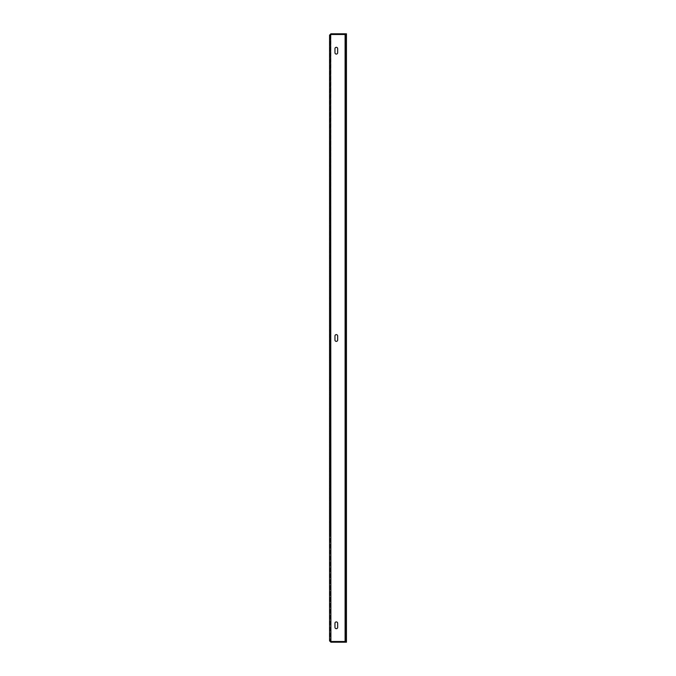 <?xml version="1.0" encoding="UTF-8"?>
<svg xmlns="http://www.w3.org/2000/svg" width="676" height="676" viewBox="0 0 676 676"><rect width="100%" height="100%" fill="white"/><g stroke="black" fill="none" stroke-linecap="round" stroke-linejoin="round"><path stroke-width="0.51" stroke-dasharray="3.38 2.54" d="M329.55 376.718L330.226 376.262L329.55 376.718L329.55 394.269L330.226 394.269L330.226 376.718M329.55 144.022L329.55 143.135L330.226 143.135L330.226 136.831L330.226 145.906L329.55 145.906L329.55 134.499L330.226 134.499L330.226 136.831L330.226 134.27L330.226 166.617L330.226 165.299L329.55 165.299L329.55 164.386L330.226 164.386L330.226 165.341L329.55 165.341L329.55 144.022L330.226 144.022L330.226 143.135M339.352 641.524L339.352 642.2L337.324 642.2L339.352 642.2L337.324 642.2L339.352 642.2L339.352 641.524L337.324 641.524L337.324 642.2L337.324 641.524L339.352 641.524M339.352 33.8L339.352 34.476L337.324 34.476L339.352 34.476L337.324 34.476L339.352 34.476L339.352 33.8L337.324 33.8L337.324 34.476L337.324 33.8L339.352 33.8M330.226 179.478L329.55 179.478L329.55 166.499L330.226 166.499L330.226 217.909L329.55 217.909L329.55 179.478M329.55 143.946L330.226 143.946L330.226 144.943L329.55 144.943L329.55 200.231L330.226 200.231L330.226 144.943L329.55 145.002L329.55 143.489L329.55 166.499M330.226 376.262L330.226 203.451L329.55 203.451L329.55 376.262M330.226 270.037L329.55 270.037M329.55 380.334L329.55 513.481L329.55 397.834L330.226 397.834L330.226 513.473L330.226 380.334L329.55 380.334L329.55 379.675L329.55 397.834M337.662 52.728A1.352 1.352 0 0 1 336.31 54.08A1.352 1.352 0 0 1 334.958 52.728L334.958 48.672A1.352 1.352 0 0 1 336.31 47.32A1.352 1.352 0 0 1 337.662 48.672L337.662 52.728A1.352 1.352 0 0 1 336.31 54.08A1.352 1.352 0 0 1 334.958 52.728L334.958 48.672A1.352 1.352 0 0 1 336.31 47.32A1.352 1.352 0 0 1 337.662 48.672L337.662 52.728L337.662 48.672M337.662 340.028A1.352 1.352 0 0 1 336.31 341.38A1.352 1.352 0 0 1 334.958 340.028L334.958 335.972A1.352 1.352 0 0 1 336.31 334.62A1.352 1.352 0 0 1 337.662 335.972L337.662 340.028A1.352 1.352 0 0 1 336.31 341.38A1.352 1.352 0 0 1 334.958 340.028L334.958 335.972A1.352 1.352 0 0 1 336.31 334.62A1.352 1.352 0 0 1 337.662 335.972L337.662 340.028L337.662 335.972M334.958 623.272L334.958 627.328A1.352 1.352 0 0 0 336.31 628.68A1.352 1.352 0 0 0 337.662 627.328A1.352 1.352 0 0 1 336.31 628.68A1.352 1.352 0 0 1 334.958 627.328L334.958 623.272A1.352 1.352 0 0 1 336.31 621.92A1.352 1.352 0 0 1 337.662 623.272L337.662 627.328A1.352 1.352 0 0 1 336.31 628.68A1.352 1.352 0 0 1 334.958 627.328L334.958 623.272A1.352 1.352 0 0 1 336.31 621.92A1.352 1.352 0 0 1 337.662 623.272L337.662 627.328L337.662 623.272M330.64 641.423L330.902 34.501L329.55 35.152L330.902 34.476L329.55 35.152L329.55 640.848L330.902 641.499L330.902 34.501L330.226 35.152L330.226 640.848L330.226 35.152L330.902 34.501L345.774 34.501L345.098 34.501L345.098 641.499L346.45 641.499L346.45 34.501L345.098 34.501L345.098 641.499L346.45 641.499L345.774 641.499L345.774 34.501L346.45 34.501L345.774 34.501L346.45 34.501L345.774 34.501L345.774 641.499L345.774 34.501L345.774 641.499L345.098 641.499L345.098 34.501L330.902 34.501L345.098 34.501M330.902 34.501L330.902 641.499L330.226 640.848L330.902 641.524L330.226 640.848L330.902 641.499L345.098 641.499M334.958 48.672L334.958 52.728M334.958 335.972L334.958 340.028M329.55 217.909L329.55 200.231M329.55 165.341L329.55 166.71L330.226 166.71L329.55 166.617L329.55 155.919L329.55 159.705L330.226 159.705L330.226 155.919L330.226 157.094L329.55 157.094L329.55 143.135M329.55 203.451L329.55 221.238L330.226 221.238L330.226 393.838L329.55 393.838L329.55 221.238M329.55 393.838L329.55 394.269M329.55 492.145L330.226 492.136L329.55 492.145M329.55 513.481L330.226 513.473L329.55 513.481M329.55 494.477L329.55 463.39L329.55 481.599L329.55 464.218L330.226 464.218L330.226 481.971L330.226 463.356L329.55 463.356L329.55 494.477L330.226 494.477L330.226 463.39L330.226 494.477M329.55 534.217L329.55 503.121L329.55 521.331L329.55 503.958L330.226 503.958L330.226 521.711L330.226 503.088L329.55 503.088L329.55 534.217L330.226 534.217L330.226 503.121L330.226 534.217M329.55 298.699L329.55 291.39L330.226 291.39L330.226 299.299L330.226 285.188L329.55 285.188L329.55 300.575L329.55 286.962L329.55 298.699L330.226 298.699L330.226 286.962L330.226 305.594L329.55 305.594L329.55 300.575L330.226 300.575L330.226 291.491L330.226 298.699M329.55 287.883L329.55 298.234L330.226 298.234L330.226 287.866L330.226 289.218L329.55 289.218L329.55 287.883L329.55 293.063L329.55 280.498L330.226 280.498L330.226 293.063L330.226 281.444L329.55 281.444L329.55 287.883L330.226 287.883M329.55 321.151L329.55 335.051L330.226 335.051L330.226 321.007L330.226 330.649L329.55 330.649L329.55 321.151L329.55 334.181L329.55 310.081L329.55 330.023L329.55 321.151L330.226 321.151L330.226 330.615L330.226 310.081L330.226 334.181L330.226 321.151M329.55 336.496L329.55 329.516L330.226 329.516L330.226 337.096L330.226 323.153L329.55 323.153L329.55 338.118L329.55 325.046L329.55 336.496L330.226 336.496L330.226 325.046L330.226 343.442L329.55 343.442L330.226 329.609L330.226 336.496M329.55 372.282L329.55 385.574L330.226 385.574L330.226 372.172L330.226 380.419L329.55 380.419L329.55 372.282L329.55 384.179L329.55 361.829L329.55 379.735L329.55 372.282L330.226 372.282L330.226 380.394L330.226 361.829L330.226 384.179L330.226 372.282M329.55 434.431L329.55 431.364L330.226 431.364L330.226 435.09L330.226 426.615L330.226 442.265L329.55 442.265L329.55 423.117L330.226 423.117L330.226 434.431L329.55 434.431L329.55 426.615L329.55 434.431M329.55 324.1L329.55 293.046L329.55 311.18L329.55 294.035L330.226 294.035L330.226 311.543L330.226 293.021L329.55 293.021L329.55 324.1L330.226 324.1L330.226 293.046L330.226 324.1M329.55 316.647L329.55 285.652L329.55 303.701L329.55 286.776L330.226 286.776L330.226 304.056L330.226 285.627L329.55 285.627L329.55 316.647L330.226 316.647L330.226 285.652L330.226 316.647M329.55 413.366L329.55 391.091L329.55 402.938L329.55 394.86L330.226 394.86L330.226 403.048L330.226 389.663L329.55 389.663L329.55 413.366L330.226 413.366L330.226 391.091L330.226 413.366L329.55 413.374M329.55 402.803L329.55 373.338L330.226 373.338L330.226 392.612L330.226 374.817L329.55 374.817L329.55 402.803L330.226 402.803L330.226 373.372L330.226 402.803M329.55 512.949L329.55 483.602L329.55 500.24L329.55 485.875L330.226 485.875L330.226 500.502L330.226 483.593L329.55 483.593L329.55 512.949L330.226 512.949L330.226 483.602L330.226 512.949M329.55 497.519L329.55 469.702L330.226 469.702L330.226 488.579L330.226 471.873L329.55 471.873L329.55 497.519L330.226 497.519L330.226 469.71L330.226 497.519M329.55 471.417L329.55 440.321L329.55 458.624L329.55 440.904L330.226 440.904L330.226 459.012L330.226 440.279L329.55 440.279L329.55 471.417L330.226 471.417L330.226 440.321L330.226 471.417M329.55 413.771L329.55 384.424L329.55 401.071L329.55 386.697L330.226 386.697L330.226 401.333L330.226 384.424L329.55 384.424L329.55 413.771L330.226 413.771L330.226 384.424L330.226 413.771M329.55 365.8L329.55 306.481L329.55 387.644L329.55 365.8L330.226 365.8L330.226 387.94L329.55 387.94L330.226 387.644L330.226 306.363L329.55 306.363L329.55 338.253L330.226 338.253L330.226 306.481L330.226 365.8M329.55 489.094L329.55 511.631L330.226 511.631L330.226 486.213L329.55 486.213L329.55 511.605L330.226 511.605L330.226 486.323L330.226 489.094L329.55 489.094M329.55 522.294L329.55 517.334L330.226 517.334L330.226 522.903L330.226 512.695L330.226 529.638L329.55 529.638L329.55 512.695L329.55 522.371L329.55 512.695L329.55 522.294L330.226 522.294L330.226 512.695L330.226 522.294M329.55 271.549L329.55 297.888L329.55 260.395L329.55 267.35L330.226 267.35L330.226 260.395L330.226 297.888L330.226 271.076L329.55 271.076L329.55 281.199L330.226 281.199L330.226 223.511L330.226 260.48L329.55 260.48L329.55 223.511L329.55 278.867L330.226 278.867L330.226 271.194L329.55 271.549M329.55 297.888L329.55 297.144L330.226 297.144L330.226 297.888L329.55 297.888M329.55 471.358L329.55 423.624L330.226 423.624L330.226 471.561L330.226 424.215L330.226 425.001L329.55 425.001L329.55 423.658L329.55 471.561L330.226 471.561L329.55 471.358M329.55 364.457L329.55 369.747L330.226 369.747L330.226 334.214L330.226 369.645L330.226 364.457L329.55 364.457L329.55 369.645L329.55 334.214L329.55 364.457M329.55 334.704L330.226 334.214L329.55 334.704M329.55 415.875L329.55 354.334L330.226 354.334L330.226 442.146L330.226 354.697L330.226 356.472L329.55 356.472L329.55 354.359L329.55 442.188L330.226 442.188L330.226 423.472L329.55 423.472L329.55 442.146L329.55 415.875L330.226 415.875M329.55 390.06L329.55 382.802L329.55 390.787L329.55 387.568L330.226 387.568L330.226 382.802L330.226 390.06L329.55 390.06L329.55 379.05L330.226 379.05L330.226 390.06M329.55 359.987L329.55 355.027L330.226 355.027L330.226 360.595L330.226 350.388L330.226 367.33L329.55 367.33L329.55 350.388L329.55 360.063L329.55 350.388L329.55 359.987L330.226 359.987L330.226 350.388L330.226 359.987M329.55 425.922L329.55 420.971L330.226 420.971L330.226 426.539L330.226 416.323L330.226 433.274L329.55 433.274L329.55 416.323L329.55 426.007L329.55 416.323L329.55 425.922L330.226 425.922L330.226 416.323L330.226 425.922M329.55 470.488L329.55 465.536L330.226 465.536L330.226 471.096L330.226 460.888L330.226 477.831L329.55 477.831L329.55 460.888L329.55 470.564L329.55 460.888L329.55 470.488L330.226 470.488L330.226 460.888L330.226 470.488M329.55 408.879L329.55 484.945L329.55 400.268L330.226 400.268L330.226 484.945L330.226 408.879L329.55 408.879M329.55 484.945L330.226 484.945M329.55 489.17L329.55 442.019L330.226 442.019L330.226 489.247L330.226 442.248L330.226 449.962L329.55 449.962L329.55 489.247L330.226 489.247L329.55 489.17M329.55 491.351L329.55 485.427L330.226 485.427L330.226 491.959L330.226 480.856L330.226 498.482L329.55 498.482L329.55 480.856L329.55 492.162L329.55 480.856L329.55 491.351L330.226 491.351L330.226 480.856L330.226 491.351M329.55 468.544L329.55 464.665L330.226 464.665L330.226 469.169L330.226 459.95L330.226 476.157L329.55 476.157L329.55 467.834L330.226 467.877L330.226 459.95L330.226 467.834L329.55 467.834L329.55 459.95L329.55 468.544L329.55 459.95L329.55 468.544L330.226 468.544M330.226 349.205L330.226 337.307L330.226 351.013L329.55 351.013L329.55 337.307L329.55 343.763L329.55 341.49L330.226 341.49L330.226 343.797L330.226 332.905L329.55 332.905L329.55 351.013L329.55 349.205L330.226 349.205L330.226 350.514L329.55 350.514L329.55 349.205M329.55 354.435L329.55 325.274L330.226 325.274L330.226 344.498L330.226 326.905L329.55 326.905L329.55 354.435L330.226 354.435L330.226 325.308L330.226 354.435M329.55 340.729L329.55 311.028L330.226 311.028L330.226 330.344L330.226 312.388L329.55 312.388L329.55 340.729L330.226 340.729L330.226 311.078L330.226 340.729M329.55 329.449L329.55 272.774L330.226 272.774L330.226 330.04L330.226 273.349L329.55 273.349L329.55 330.04L329.55 329.449L329.55 330.04L330.226 330.04L330.226 329.449L329.55 329.449M330.226 166.499L330.226 165.721L329.55 165.721M330.226 143.946L330.226 165.721M330.226 143.489L329.55 143.489L330.226 143.489M330.226 200.231L330.226 200.806L329.55 200.806M329.55 218.559L330.226 218.559L330.226 200.806M330.226 218.559L330.226 217.909M329.55 164.885L330.226 164.885L330.226 144.022M330.226 164.885L330.226 165.341M330.226 221.238L330.226 220.63L329.55 220.63M329.55 202.885L330.226 202.885L330.226 220.63M330.226 202.885L330.226 203.451M330.226 394.269L330.226 393.838M330.226 397.834L330.226 397.184L329.55 397.184M329.55 379.912L330.226 379.912L330.226 397.184M330.226 379.912L330.226 380.334M330.226 640.848L329.55 640.848L330.226 640.848M330.902 642.2L346.45 642.2L346.45 641.524L330.902 641.524L330.902 642.2L329.55 640.848M329.55 35.152L330.902 33.8L330.902 34.476L346.45 34.476L346.45 33.8L346.112 34.476M330.902 33.8L346.112 33.8M346.45 641.499L346.45 34.501L346.45 641.499L345.774 641.499L346.45 641.499M330.226 492.162L329.55 492.162M330.226 470.564L329.55 470.564L330.226 470.572M330.226 426.007L329.55 426.007L330.226 426.015M330.226 360.063L329.55 360.063L330.226 360.071M330.226 388.337L329.55 388.337M330.226 134.27L329.55 134.27M330.226 483.112L329.55 483.112M330.226 522.371L329.55 522.371L330.226 522.379M330.226 370.617L329.55 370.617M330.226 433.13L329.55 433.13M330.226 361.829L329.55 361.829M330.226 310.081L329.55 310.081M330.226 398.603L329.55 398.603M346.112 641.524L346.112 642.2M330.226 276.002L329.55 276.002M330.226 329.837L329.55 329.837M330.226 343.983L329.55 343.983M330.226 343.763L329.55 343.763M330.226 413.146L329.55 413.146M330.226 416.272L329.55 416.272M330.226 423.877L329.55 423.877L330.226 423.877M330.226 377.478L329.55 377.478M330.226 262.136L329.55 262.136M330.226 229.468L329.55 229.468M330.226 258.156L329.55 258.156M330.226 273.67L329.55 273.67M330.226 211.918L329.55 211.918M330.226 217.697L329.55 217.697M330.226 249.343L329.55 249.343M330.226 263.505L329.55 263.505M330.226 300.423L329.55 300.423M330.226 332.465L329.55 332.465M330.226 345.732L329.55 345.732M330.226 399.415L329.55 399.415M330.226 408.938L329.55 408.938M330.226 416.408L329.55 416.408M330.226 457.069L329.55 457.069M330.226 488.909L329.55 488.909M330.226 486.179L329.55 486.179M330.226 485.968L329.55 485.968M330.226 457.094L329.55 457.094M330.226 399.077L329.55 399.077M330.226 136.831L329.55 136.831M330.226 369.164L329.55 369.164M330.226 387.213L329.55 387.213M330.226 377.96L329.55 377.96M330.226 355.069L329.55 355.069M330.226 350.371L329.55 350.371M330.226 341.921L329.55 341.921M330.226 345.63L329.55 345.63M330.226 401.071L329.55 401.071M330.226 458.624L329.55 458.624M330.226 488.038L329.55 488.038M330.226 500.24L329.55 500.24M330.226 392.105L329.55 392.105M330.226 402.938L329.55 402.938M330.226 303.701L329.55 303.701M330.226 311.18L329.55 311.18M330.226 521.331L329.55 521.331M330.226 481.599L329.55 481.599M329.55 330.251L330.226 330.251M329.55 330.344L330.226 330.344M329.55 344.498L330.226 344.498M329.55 343.797L330.226 343.797M329.55 456.799L330.226 456.799M329.55 469.169L330.226 469.169M329.55 478.549L330.226 478.549M329.55 491.959L330.226 491.959M329.55 489.348L330.226 489.348M329.55 458.184L330.226 458.184M329.55 471.096L330.226 471.096M329.55 413.619L330.226 413.619M329.55 426.539L330.226 426.539M329.55 347.684L330.226 347.684M329.55 360.595L330.226 360.595M329.55 388.472L330.226 388.472M329.55 390.787L330.226 390.787M329.55 398.054L330.226 398.054M329.55 423.869L330.226 423.869M329.55 334.113L330.226 334.113M329.55 471.628L330.226 471.628M329.55 223.511L330.226 223.511M329.55 247.822L330.226 247.822L329.55 247.822M329.55 260.395L330.226 260.395M329.55 298.023L330.226 298.023M329.55 155.919L330.226 155.919M329.55 513.633L330.226 513.633M329.55 509.991L330.226 509.991M329.55 522.903L330.226 522.903M329.55 357.815L330.226 357.815M329.55 357.68L330.226 357.68M329.55 401.333L330.226 401.333M329.55 459.012L330.226 459.012M329.55 488.579L330.226 488.579M329.55 500.502L330.226 500.502M329.55 392.612L330.226 392.612M329.55 403.048L330.226 403.048M329.55 304.056L330.226 304.056M329.55 311.543L330.226 311.543M329.55 433.223L330.226 433.223M329.55 435.09L330.226 435.09M329.55 372.172L330.226 372.172M329.55 337.096L330.226 337.096M329.55 321.007L330.226 321.007M329.55 282.83L330.226 282.83M329.55 287.866L330.226 287.866M329.55 299.299L330.226 299.299M329.55 521.711L330.226 521.711M329.55 481.971L330.226 481.971M330.226 218.669L329.55 218.669M330.226 202.775L329.55 202.775M330.226 379.675L329.55 379.675M330.226 394.505L329.55 394.505"/><path stroke-width="1.01" d="M337.662 48.672L337.662 52.728A1.352 1.352 0 0 1 336.31 54.08A1.352 1.352 0 0 1 334.958 52.728L334.958 48.672A1.352 1.352 0 0 1 336.31 47.32A1.352 1.352 0 0 1 337.662 48.672A1.352 1.352 0 0 0 336.31 47.32A1.352 1.352 0 0 0 334.958 48.672M337.662 335.972L337.662 340.028A1.352 1.352 0 0 1 336.31 341.38A1.352 1.352 0 0 1 334.958 340.028L334.958 335.972A1.352 1.352 0 0 1 336.31 334.62A1.352 1.352 0 0 1 337.662 335.972A1.352 1.352 0 0 0 336.31 334.62A1.352 1.352 0 0 0 334.958 335.972M337.662 623.272L337.662 627.328A1.352 1.352 0 0 1 336.31 628.68A1.352 1.352 0 0 1 334.958 627.328L334.958 623.272A1.352 1.352 0 0 1 336.31 621.92A1.352 1.352 0 0 1 337.662 623.272A1.352 1.352 0 0 0 336.31 621.92A1.352 1.352 0 0 0 334.958 623.272M345.098 641.499L330.902 641.499L329.55 640.848L329.55 35.152L330.902 34.501L346.45 34.501L346.45 641.499L345.098 641.499L345.098 34.501M334.958 52.728A1.352 1.352 0 0 0 336.31 54.08A1.352 1.352 0 0 0 337.662 52.728M334.958 340.028A1.352 1.352 0 0 0 336.31 341.38A1.352 1.352 0 0 0 337.662 340.028M329.55 640.848L330.902 642.2L330.902 641.524L346.45 641.524L346.45 642.2L346.112 641.524M330.226 640.848L330.902 641.524M330.902 642.2L346.112 642.2M330.902 641.499L330.64 34.577M330.226 35.152L330.902 33.8L329.55 35.152M330.902 33.8L346.45 33.8L346.45 34.476L346.112 33.8M330.902 34.476L346.112 34.476"/></g></svg>
